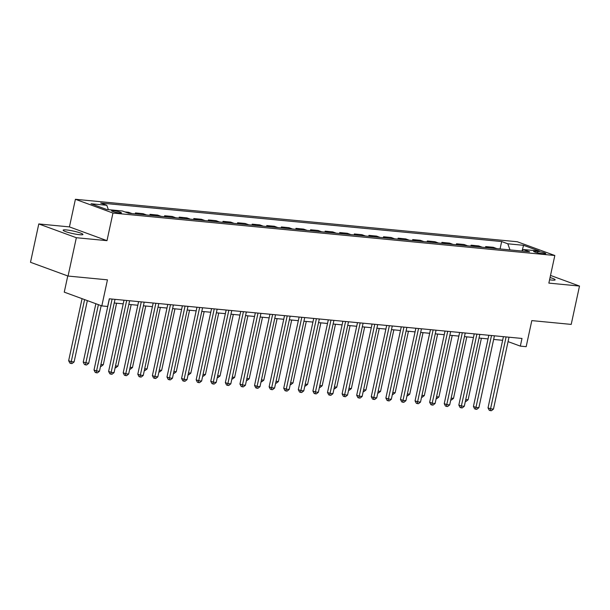 <?xml version="1.0" encoding="UTF-8"?>
<svg xmlns="http://www.w3.org/2000/svg" width="610" height="610" viewBox="0 0 610 610"><rect width="100%" height="100%" fill="white"/><g stroke="black" fill="none" stroke-linecap="round" stroke-linejoin="round"><path stroke-width="0.91" d="M79.529 234.697A10.126 1.296 12.2 0 0 82.93 234.453A10.126 1.296 12.2 0 0 77.264 232.021A10.126 1.296 12.2 0 0 66.536 229.939A10.126 1.296 12.2 0 0 63.135 230.176A10.126 1.296 12.2 0 0 68.808 232.616A10.126 1.296 12.2 0 0 79.529 234.697M549.572 279.799A10.126 1.296 12.2 0 0 551.753 280.066A10.126 1.296 12.2 0 0 555.153 279.822A10.126 1.296 12.2 0 0 550.06 277.55M119.758 213.02A5.063 0.648 12.2 0 0 121.459 212.898A5.063 0.648 12.2 0 0 118.622 211.678A5.063 0.648 12.2 0 0 113.262 210.641A5.063 0.648 12.2 0 0 111.561 210.763A5.063 0.648 12.2 0 0 114.398 211.983A5.063 0.648 12.2 0 0 119.758 213.02M67.763 275.949L64.263 292.144L101.817 305.907L107.657 306.472L109.312 298.801L521.992 338.451L520.338 346.122L526.171 346.678L531.813 320.608L571.212 324.398L579.5 286.052L550.517 275.43M38.788 223.946L30.5 262.292L68.053 276.055L76.341 237.717L106.986 240.66L112.957 213.05L75.404 199.287L69.433 226.897L38.788 223.946L76.341 237.717M112.957 213.05L554.825 255.506L517.272 241.743L75.404 199.287M537.837 251.457L535.267 251.213A4.903 0.625 12.2 0 0 533.62 251.328A4.903 0.625 12.2 0 0 536.365 252.51A4.903 0.625 12.2 0 0 541.558 253.516L544.128 253.768A4.903 0.625 12.2 0 0 545.775 253.646A4.903 0.625 12.2 0 0 543.03 252.464A4.903 0.625 12.2 0 0 537.837 251.457L537.547 252.807M509.99 249.894L507.802 243.794L501.664 241.545L100.65 203.016L106.796 205.273L108.367 209.649M507.802 243.794L523.563 245.311L539.194 251.038L523.433 249.528L521.702 251.015M106.796 205.273L91.035 203.755L106.666 209.482L122.427 210.999L128.565 213.248L529.571 251.777L523.433 249.528M101.817 305.907L107.451 279.837L68.053 276.055M554.825 255.506L548.855 283.109L579.5 286.052M508.061 341.623L520.338 346.122M114.23 302.987L123.22 303.849M128.817 304.39L137.814 305.252M143.411 305.793L152.401 306.655M158.005 307.188L166.995 308.058M172.6 308.591L181.589 309.461M187.194 309.994L196.184 310.856M201.78 311.397L210.778 312.259M216.375 312.8L225.364 313.662M230.969 314.203L239.959 315.065M245.563 315.606L254.553 316.468M260.157 317.009L269.147 317.871M274.744 318.405L283.741 319.274M289.338 319.808L298.328 320.677M303.933 321.211L312.922 322.072M318.527 322.614L327.517 323.475M333.121 324.017L342.111 324.878M347.708 325.42L356.705 326.281M362.302 326.823L371.292 327.684M376.896 328.218L385.886 329.087M391.49 329.621L400.48 330.49M406.085 331.024L415.075 331.886M420.671 332.427L429.669 333.289M435.265 333.83L444.255 334.692M449.86 335.233L458.85 336.095M464.454 336.636L473.444 337.498M479.048 338.039L488.038 338.901M493.635 339.435L502.632 340.304M501.664 241.545L500.063 248.941M496.868 248.636L493.261 247.309L485.674 246.585L485.468 247.538M124.966 211.929L128.443 212.265L132.05 213.584M139.049 214.255L135.45 212.936L135.245 213.889M135.45 212.936L143.037 213.668L146.636 214.987M153.644 215.658L150.045 214.339L149.839 215.292M150.045 214.339L157.632 215.071L161.231 216.39M168.238 217.061L164.639 215.742L164.433 216.695M164.639 215.742L172.226 216.466L175.825 217.793M182.832 218.464L179.226 217.145L179.02 218.098M179.226 217.145L186.82 217.869L190.419 219.188M197.419 219.867L193.82 218.548L193.614 219.501M193.82 218.548L201.407 219.272L205.013 220.591M212.013 221.262L208.414 219.943L208.208 220.904M208.414 219.943L216.001 220.675L219.6 221.994M226.607 222.665L223.008 221.346L222.802 222.299M223.008 221.346L230.595 222.078L234.194 223.397M241.202 224.068L237.603 222.749L237.397 223.702M237.603 222.749L245.189 223.481L248.788 224.8M255.796 225.471L252.189 224.152L251.983 225.105M252.189 224.152L259.784 224.884L263.383 226.203M270.382 226.874L266.784 225.555L266.578 226.508M266.784 225.555L274.37 226.279L277.977 227.606M284.977 228.277L281.378 226.958L281.172 227.911M281.378 226.958L288.965 227.683L292.564 229.002M299.571 229.68L295.972 228.361L295.766 229.314M295.972 228.361L303.559 229.085L307.158 230.405M314.165 231.083L310.566 229.756L310.36 230.717M310.566 229.756L318.153 230.488L321.752 231.808M328.76 232.479L325.153 231.16L324.947 232.113M325.153 231.16L332.747 231.891L336.346 233.211M343.346 233.882L339.747 232.562L339.541 233.516M339.747 232.562L347.334 233.294L350.941 234.614M357.94 235.285L354.341 233.965L354.135 234.919M354.341 233.965L361.928 234.697L365.527 236.017M372.535 236.688L368.936 235.368L368.73 236.322M368.936 235.368L376.522 236.1L380.121 237.42M387.129 238.091L383.53 236.771L383.324 237.725M383.53 236.771L391.117 237.496L394.716 238.823M401.723 239.494L398.116 238.174L397.911 239.128M398.116 238.174L405.711 238.899L409.31 240.218M416.31 240.897L412.711 239.577L412.505 240.531M412.711 239.577L420.298 240.302L423.904 241.621M430.904 242.292L427.305 240.973L427.099 241.934M427.305 240.973L434.892 241.705L438.491 243.024M445.498 243.695L441.899 242.376L441.693 243.329M441.899 242.376L449.486 243.108L453.085 244.427M460.092 245.098L456.493 243.779L456.288 244.732M456.493 243.779L464.08 244.511L467.679 245.83M474.687 246.501L471.08 245.182L470.874 246.135M471.08 245.182L478.675 245.914L482.274 247.233M489.273 247.904L485.674 246.585M522.122 250.657L523.563 245.311M106.986 240.66L69.433 226.897M503.418 336.667L488.023 407.869L490.554 408.799L506.102 336.926M493.475 409.081L491.408 410.713L490.242 410.599L490.554 408.799L493.475 409.081L509.014 337.208M490.242 410.599L489.228 410.225L488.023 407.869M465.743 399.558L468.106 399.779L481.404 338.26M468.106 399.779L466.032 401.411L465.354 401.349M488.824 335.264L473.429 406.466L475.968 407.396L491.507 335.523M478.88 407.678L476.814 409.31L475.647 409.196L475.968 407.396L478.88 407.678L494.428 335.805M475.647 409.196L474.633 408.822L473.429 406.466M474.229 333.861L458.834 405.07L461.373 405.993L476.913 334.12M464.294 406.275L462.22 407.907L461.053 407.793L461.373 405.993L464.294 406.275L479.834 334.402M461.053 407.793L460.039 407.427L458.834 405.07M459.635 332.458L444.24 403.667L446.779 404.598L462.319 332.717M449.7 404.872L447.633 406.504L446.467 406.397L446.779 404.598L449.7 404.872L465.239 332.999M446.467 406.397L445.445 406.024L444.24 403.667M451.148 398.155L453.512 398.376L466.81 336.857M453.512 398.376L451.446 400.007L450.767 399.946M436.562 396.752L438.918 396.98L452.216 335.454M438.918 396.98L436.851 398.604L436.173 398.543M421.967 395.349L424.324 395.577L437.622 334.059M424.324 395.577L422.257 397.209L421.579 397.14M445.048 331.062L429.654 402.264L432.185 403.195L447.725 331.314M435.105 403.477L433.039 405.101L431.872 404.994L432.185 403.195L435.105 403.477L450.645 331.596M431.872 404.994L430.858 404.621L429.654 402.264M407.373 393.946L409.729 394.174L423.035 332.656M409.729 394.174L407.663 395.806L406.984 395.737M430.454 329.659L415.059 400.861L417.591 401.792L433.138 329.918M420.511 402.074L418.445 403.698L417.278 403.591L417.591 401.792L420.511 402.074L436.051 330.193M417.278 403.591L416.264 403.218L415.059 400.861M415.86 328.256L400.465 399.458L403.004 400.389L418.544 328.515M405.917 400.671L403.85 402.303L402.684 402.188L403.004 400.389L405.917 400.671L421.464 328.79M402.684 402.188L401.67 401.815L400.465 399.458M401.266 326.853L385.871 398.055L388.41 398.986L403.95 327.112M391.33 399.268L389.256 400.9L388.09 400.785L388.41 398.986L391.33 399.268L406.87 327.395M388.09 400.785L387.075 400.412L385.871 398.055M386.671 325.45L371.276 396.653L373.816 397.583L389.355 325.709M376.736 397.865L374.67 399.497L373.503 399.382L373.816 397.583L376.736 397.865L392.276 325.992M373.503 399.382L372.481 399.009L371.276 396.653M372.085 324.047L356.69 395.25L359.221 396.18L374.761 324.306M362.142 396.462L360.075 398.094L358.909 397.979L359.221 396.18L362.142 396.462L377.681 324.589M358.909 397.979L357.895 397.613L356.69 395.25M392.779 392.543L395.143 392.771L408.441 331.253M395.143 392.771L393.069 394.403L392.39 394.334M378.185 391.14L380.548 391.368L393.846 329.85M380.548 391.368L378.482 393L377.803 392.932M363.598 389.737L365.954 389.965L379.252 328.447M365.954 389.965L363.888 391.597L363.209 391.536M349.004 388.341L351.36 388.562L364.658 327.044M351.36 388.562L349.294 390.194L348.615 390.133M334.41 386.938L336.766 387.159L350.071 325.641M336.766 387.159L334.699 388.791L334.021 388.73M357.49 322.644L342.096 393.854L344.627 394.784L360.174 322.904M347.548 395.059L345.481 396.691L344.315 396.576L344.627 394.784L347.548 395.059L363.087 323.186M344.315 396.576L343.3 396.21L342.096 393.854M319.815 385.535L322.179 385.764L335.477 324.245M322.179 385.764L320.105 387.388L319.426 387.327M342.896 321.241L327.501 392.451L330.04 393.381L345.58 321.5M332.953 393.656L330.887 395.288L329.72 395.181L330.04 393.381L332.953 393.656L348.501 321.783M329.72 395.181L328.706 394.807L327.501 392.451M305.221 384.132L307.585 384.361L320.883 322.842M307.585 384.361L305.518 385.993L304.84 385.924M328.302 319.846L312.907 391.048L315.446 391.978L330.986 320.097M318.367 392.261L316.293 393.885L315.126 393.778L315.446 391.978L318.367 392.261L333.906 320.38M315.126 393.778L314.112 393.404L312.907 391.048M290.635 382.729L292.991 382.958L306.289 321.44M292.991 382.958L290.924 384.59L290.246 384.521M313.708 318.443L298.313 389.645L300.852 390.575L316.392 318.702M303.772 390.858L301.706 392.489L300.539 392.375L300.852 390.575L303.772 390.858L319.312 318.977M300.539 392.375L299.518 392.001L298.313 389.645M276.04 381.326L278.396 381.555L291.694 320.036M278.396 381.555L276.33 383.187L275.651 383.118M299.121 317.04L283.726 388.242L286.258 389.172L301.798 317.299M289.178 389.454L287.112 391.086L285.945 390.972L286.258 389.172L289.178 389.454L304.718 317.574M285.945 390.972L284.931 390.598L283.726 388.242M261.446 379.923L263.802 380.152L277.108 318.633M263.802 380.152L261.736 381.784L261.057 381.715M284.527 315.637L269.132 386.839L271.663 387.769L287.211 315.896M274.584 388.051L272.517 389.683L271.351 389.569L271.663 387.769L274.584 388.051L290.124 316.178M271.351 389.569L270.337 389.195L269.132 386.839M246.852 378.528L249.215 378.749L262.513 317.231M249.215 378.749L247.141 380.381L246.463 380.32M269.933 314.234L254.538 385.436L257.077 386.366L272.617 314.493M259.99 386.648L257.923 388.28L256.757 388.166L257.077 386.366L259.99 386.648L275.537 314.775M256.757 388.166L255.742 387.792L254.538 385.436M255.338 312.831L239.944 384.033L242.483 384.963L258.022 313.09M245.403 385.245L243.329 386.877L242.162 386.763L242.483 384.963L245.403 385.245L260.943 313.372M242.162 386.763L241.148 386.397L239.944 384.033M240.744 311.428L225.349 382.638L227.888 383.568L243.428 311.687M230.809 383.842L228.742 385.474L227.576 385.367L227.888 383.568L230.809 383.842L246.348 311.969M227.576 385.367L226.554 384.994L225.349 382.638M226.157 310.033L210.763 381.235L213.294 382.165L228.834 310.284M216.214 382.447L214.148 384.071L212.981 383.964L213.294 382.165L216.214 382.447L231.754 310.566M212.981 383.964L211.967 383.591L210.763 381.235M211.563 308.629L196.168 379.832L198.7 380.762L214.247 308.881M201.62 381.044L199.554 382.668L198.387 382.562L198.7 380.762L201.62 381.044L217.16 309.163M198.387 382.562L197.373 382.188L196.168 379.832M196.969 307.226L181.574 378.429L184.113 379.359L199.653 307.486M187.026 379.641L184.96 381.273L183.793 381.158L184.113 379.359L187.026 379.641L202.573 307.76M183.793 381.158L182.779 380.785L181.574 378.429M182.375 305.823L166.98 377.026L169.519 377.956L185.059 306.083M172.439 378.238L170.365 379.87L169.199 379.755L169.519 377.956L172.439 378.238L187.979 306.365M169.199 379.755L168.185 379.382L166.98 377.026M167.78 304.421L152.386 375.623L154.925 376.553L170.464 304.68M157.845 376.835L155.779 378.467L154.612 378.352L154.925 376.553L157.845 376.835L173.385 304.962M154.612 378.352L153.59 377.979L152.386 375.623M153.194 303.017L137.799 374.22L140.33 375.15L155.87 303.277M143.251 375.432L141.184 377.064L140.018 376.95L140.33 375.15L143.251 375.432L158.791 303.559M140.018 376.95L139.004 376.583L137.799 374.22M138.6 301.614L123.205 372.824L125.744 373.755L141.284 301.874M128.657 374.029L126.59 375.661L125.424 375.546L125.744 373.755L128.657 374.029L144.196 302.156M125.424 375.546L124.409 375.18L123.205 372.824M124.005 300.212L108.61 371.421L111.15 372.352L126.689 300.471M114.062 372.626L111.996 374.258L110.829 374.151L111.15 372.352L114.062 372.626L129.61 300.753M110.829 374.151L109.815 373.777L108.61 371.421M109.411 298.816L94.016 370.018L96.555 370.949L112.095 299.068M99.476 371.231L97.402 372.855L96.235 372.748L96.555 370.949L99.476 371.231L115.016 299.35M96.235 372.748L95.221 372.375L94.016 370.018M232.257 377.125L234.621 377.346L247.919 315.827M234.621 377.346L232.555 378.978L231.876 378.917M217.671 375.722L220.027 375.951L233.325 314.424M220.027 375.951L217.961 377.575L217.282 377.514M203.077 374.319L205.433 374.548L218.731 313.029M205.433 374.548L203.366 376.179L202.688 376.111M188.482 372.916L190.838 373.145L204.144 311.626M190.838 373.145L188.772 374.776L188.094 374.708M173.888 371.513L176.252 371.742L189.55 310.223M176.252 371.742L174.178 373.373L173.499 373.305M159.294 370.11L161.658 370.339L174.956 308.82M161.658 370.339L159.591 371.97L158.913 371.902M144.707 368.707L147.063 368.936L160.361 307.417M147.063 368.936L144.997 370.567L144.318 370.499M130.113 367.312L132.469 367.533L145.775 306.014M132.469 367.533L130.403 369.164L129.724 369.103M115.519 365.909L117.875 366.13L131.18 304.611M117.875 366.13L115.808 367.761L115.13 367.7M100.925 364.505L103.288 364.734L116.586 303.216M103.288 364.734L101.214 366.358L100.536 366.297M95.861 303.727L83.234 362.119L88.694 363.331L101.161 305.671M98.401 304.657L85.453 364.849L84.439 364.475L83.234 362.119M88.694 363.331L86.628 364.963L85.453 364.849M82.06 298.671L68.64 360.716L71.179 361.646L74.1 361.928L87.36 300.608M84.599 299.601L70.867 363.446L69.853 363.072L68.64 360.716M74.1 361.928L72.033 363.56L70.867 363.446M535.077 252.113L535.267 251.213"/></g></svg>
